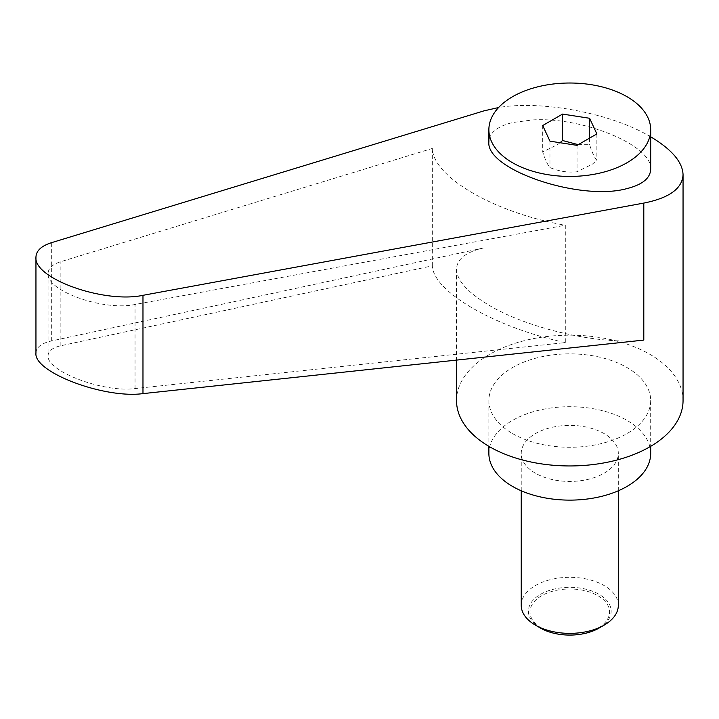 <?xml version="1.0" encoding="UTF-8"?>
<svg xmlns="http://www.w3.org/2000/svg" width="719" height="719" viewBox="0 0 719 719"><rect width="100%" height="100%" fill="white"/><g stroke="black" fill="none" stroke-linecap="round" stroke-linejoin="round"><path stroke-width="0.54" stroke-dasharray="3.6 2.7" d="M521.239 605.344A48.541 28.023 180 0 1 551.203 579.451A48.541 28.023 180 0 1 604.104 585.527A48.541 28.023 180 0 1 618.322 605.344M599.035 628.091A41.369 23.88 0 0 0 599.035 594.316A41.369 23.88 0 0 0 540.535 594.316A41.369 23.88 0 0 0 540.535 628.091M535.457 473.228A48.541 28.023 180 0 1 521.239 453.41A48.541 28.023 180 0 1 551.203 427.517A48.541 28.023 180 0 1 604.104 433.593A48.541 28.023 180 0 1 618.322 453.41A48.541 28.023 180 0 1 588.358 479.303A48.541 28.023 180 0 1 535.457 473.228M597.911 595.709A39.779 22.972 180 0 1 597.911 628.19A39.779 22.972 180 0 1 541.65 628.19A39.779 22.972 180 0 1 541.65 595.709A39.779 22.972 180 0 1 597.911 595.709M650.686 169.199C652.852 145.849 583.837 116.918 533.103 119.893L512.575 122.527C497.135 126.436 489.235 132.898 488.875 141.913M578.238 144.663L589.607 144.699C592.025 152.293 594.442 157.506 596.86 160.328L592.321 164.175L577.042 171.778C568.01 172.767 558.987 171.374 549.963 167.59C547.545 164.759 545.119 159.555 542.701 151.952L557.989 144.357L560.002 142.722M683.05 400.564A113.269 65.393 0 0 0 649.877 354.323A113.269 65.393 0 0 0 526.434 340.15A113.269 65.393 0 0 0 456.52 400.564M650.686 136.799L649.877 136.331C610.817 113.216 541.677 100.058 498.582 107.544M643.802 340.087C600.949 345.192 529.615 329.239 489.693 305.638C468.078 292.894 457.023 280.769 456.52 269.257C456.862 259.065 466.038 251.929 484.049 247.857L484.049 110.843M650.686 453.41A80.905 46.708 0 0 0 626.995 420.381A80.905 46.708 0 0 0 538.819 410.261A80.905 46.708 0 0 0 488.875 453.41M512.575 433.593A80.905 46.708 0 0 0 600.742 443.722A80.905 46.708 0 0 0 650.686 400.564A80.905 46.708 0 0 0 626.995 367.535A80.905 46.708 0 0 0 538.819 357.406A80.905 46.708 0 0 0 488.875 400.564A80.905 46.708 0 0 0 512.575 433.593M565.305 342.595C495.04 327.469 433.287 291.815 432.317 265.814L60.863 345.749C52.505 347.645 48.245 350.953 48.083 355.68C46.178 371.157 103.572 392.862 135.037 388.575L565.305 342.595L565.305 225.227L135.037 304.479C103.572 311.3 46.178 290.88 48.083 273.544C48.245 268.268 52.505 264.304 60.863 261.653L432.317 148.447C433.287 177.332 495.04 212.986 565.305 225.227M432.317 265.814L432.317 148.447M35.95 353.137C36.148 347.313 41.396 343.233 51.678 340.905L484.049 247.857M596.86 133.914L596.86 160.328M589.607 138.102L589.607 144.699M577.042 145.355L577.042 171.778M542.701 125.537L542.701 151.952M549.963 141.167L549.963 167.59M60.863 345.749L60.863 261.653M135.037 388.575L135.037 304.479M51.678 340.905L51.678 242.618M521.239 490.78L521.239 453.41M650.686 400.564L650.686 446.328M48.083 273.544L48.083 355.68M488.875 400.564L488.875 446.328M456.52 269.257L456.52 360.102M618.322 490.78L618.322 453.41"/><path stroke-width="1.08" d="M540.535 628.091L535.457 625.162L540.535 628.091A41.369 23.88 0 0 0 599.035 628.091L604.113 625.162A48.541 28.023 180 0 1 535.457 625.162L535.457 625.162A48.541 28.023 180 0 1 521.239 605.344L521.239 490.78M626.995 162.755A80.905 46.708 0 0 0 650.686 129.726A80.905 46.708 0 0 0 600.742 86.568A80.905 46.708 0 0 0 512.575 96.697A80.905 46.708 0 0 0 488.875 129.726A80.905 46.708 0 0 0 538.819 172.875A80.905 46.708 0 0 0 626.995 162.755M488.875 129.726L488.875 141.913C485.711 169.657 580.296 201.626 626.995 188.585C642.427 184.675 650.327 178.213 650.686 169.199L650.686 129.726M560.002 142.722L562.528 140.511L578.238 144.663M456.52 360.102L456.52 400.564A113.269 65.393 0 0 0 489.693 446.805A113.269 65.393 0 0 0 613.127 460.978A113.269 65.393 0 0 0 683.05 400.564L683.05 174.654C682.574 162.054 671.78 149.435 650.686 136.799M498.582 107.544L484.049 110.843L51.678 242.618C41.396 245.88 36.148 250.76 35.95 257.249C33.604 278.595 104.246 303.724 142.973 295.32L643.802 203.082C669.263 198.013 682.349 188.54 683.05 174.654M488.875 446.328L488.875 453.41A80.905 46.708 0 0 0 512.575 486.439A80.905 46.708 0 0 0 600.742 496.568A80.905 46.708 0 0 0 650.686 453.41L650.686 446.328M643.802 203.082L643.802 340.087L142.973 393.617C104.246 398.892 33.604 372.172 35.95 353.137L35.95 257.249M562.528 114.087L589.607 118.276L596.86 133.914L577.042 145.355L549.963 141.167L542.701 125.537L562.528 114.087L562.528 140.511M589.607 118.276L589.607 138.102M618.322 490.78L618.322 605.344A48.541 28.023 180 0 1 604.113 625.162M142.973 393.617L142.973 295.32"/></g></svg>
